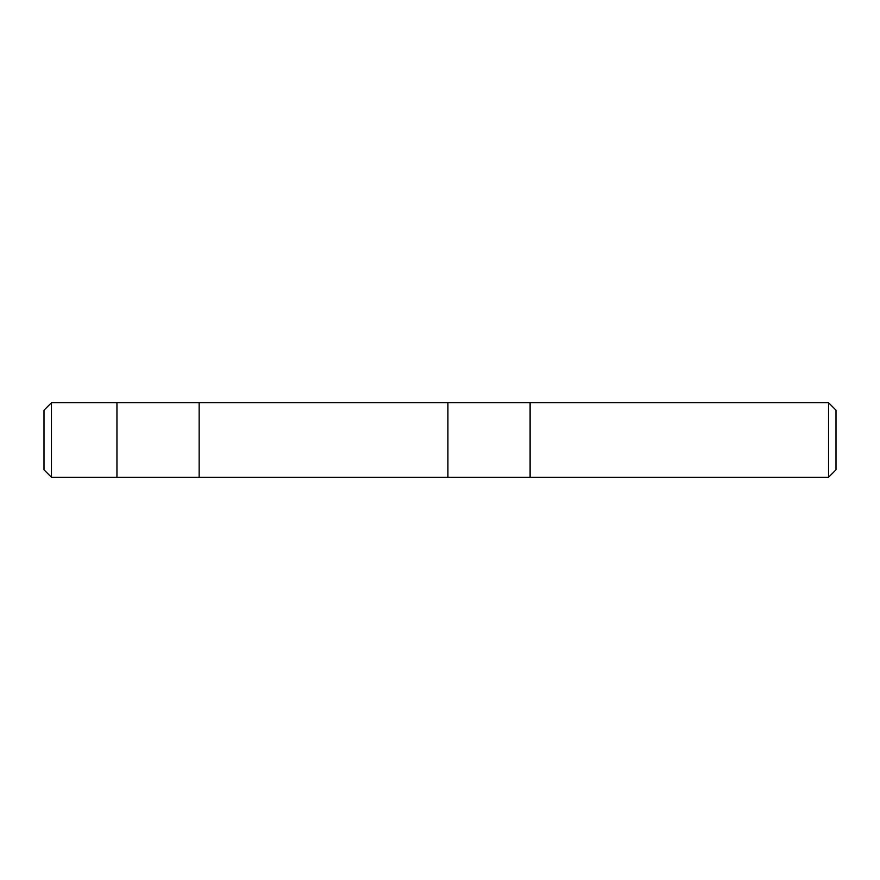<?xml version="1.0" encoding="UTF-8"?>
<svg xmlns="http://www.w3.org/2000/svg" width="880" height="880" viewBox="0 0 880 880"><rect width="100%" height="100%" fill="white"/><g stroke="black" fill="none" stroke-linecap="round" stroke-linejoin="round"><path stroke-width="1.32" d="M580.701 402.732L565.785 402.732L580.701 402.732M828.542 477.268L836 469.821L836 410.179L828.542 402.732L828.542 477.268L51.458 477.268L44 469.821L44 410.179L51.458 402.732L51.458 477.268M447.909 477.268L447.909 402.732L199.144 402.732L828.542 402.732M565.785 402.732L530.112 402.732L530.112 477.268M199.144 477.268L199.144 402.732L116.952 402.732L116.952 477.268M116.952 402.732L51.458 402.732"/></g></svg>
